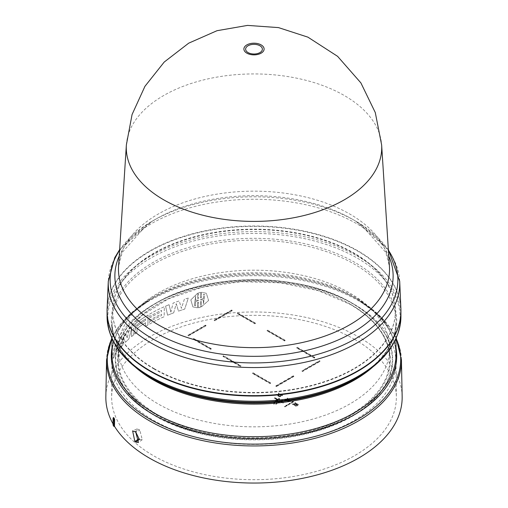 <?xml version="1.0" encoding="UTF-8"?>
<svg xmlns="http://www.w3.org/2000/svg" width="508" height="508" viewBox="0 0 508 508"><rect width="100%" height="100%" fill="white"/><g stroke="black" fill="none" stroke-linecap="round" stroke-linejoin="round"><path stroke-width="0.38" stroke-dasharray="2.54 1.91" d="M126.365 144.932A127.718 73.736 180 0 1 207.321 79.032A127.718 73.736 180 0 1 344.31 95.523A127.718 73.736 180 0 1 381.635 144.932M119.228 256.045A139.135 80.328 180 0 1 155.613 219.202L152.273 221.132A143.866 83.058 0 0 0 152.267 221.139A143.866 83.058 0 0 0 119.602 250.228M400.882 308.718A146.926 84.823 0 0 0 357.892 250.831A146.926 84.823 0 0 0 199.454 232.048A146.926 84.823 0 0 0 107.118 308.718M154 368.548A141.427 81.648 0 0 0 308.654 386.118A141.427 81.648 0 0 0 395.421 310.147A141.427 81.648 0 0 0 354 253.079A141.427 81.648 0 0 0 200.412 235.248A141.427 81.648 0 0 0 112.579 310.147A141.427 81.648 0 0 0 154 368.548M153.994 368.954A141.434 81.655 0 0 0 308.654 386.525A141.434 81.655 0 0 0 395.427 310.547A141.434 81.655 0 0 0 354.006 253.479A141.434 81.655 0 0 0 200.412 235.649A141.434 81.655 0 0 0 112.573 310.547A141.434 81.655 0 0 0 153.994 368.954M400.926 311.017A146.926 84.823 0 0 0 357.892 251.231A146.926 84.823 0 0 0 197.936 232.81A146.926 84.823 0 0 0 107.074 311.017M112.014 347.878A142.71 82.391 180 0 1 153.086 297.904A142.71 82.391 180 0 1 354.908 297.904A142.71 82.391 180 0 1 354.914 297.904L357.74 299.536A146.71 84.703 0 0 0 150.26 299.536A146.71 84.703 0 0 0 111.906 338.347M402.152 396.532A148.158 85.541 0 0 0 358.762 337.026A148.158 85.541 0 0 0 198.082 318.294A148.158 85.541 0 0 0 105.848 396.532M199.384 307.531L200.412 307.251L200.501 301.638L201.352 301.561L201.27 306.959L208.61 300.488L206.343 293.3L201.498 292.271L201.416 297.669L200.558 297.974L200.641 292.354L198.59 292.824L198.501 298.444L197.663 298.526L197.745 293.129L190.843 299.923L192.919 306.934L197.523 307.816L197.599 302.425L198.444 302.108L198.361 307.727L199.384 307.531M198.361 307.727L200.393 307.245L200.501 301.638M135.014 431.521L139.059 429.597L136.868 428.993L135.814 432.143M139.059 429.597A142.183 82.086 0 0 0 139.795 430.174L135.757 432.098M139.452 439.477L142.272 439.687L139.795 430.174M153.607 304.463A141.98 81.972 180 0 1 354.394 304.463A141.98 81.972 180 0 1 354.4 304.463A141.98 81.972 180 0 1 395.98 361.918A141.98 81.972 180 0 1 354.394 420.389A141.98 81.972 180 0 1 153.607 420.389A141.98 81.972 180 0 1 112.02 361.918A141.98 81.972 180 0 1 153.6 304.463A141.98 81.972 180 0 1 153.607 304.463L155.918 303.13A138.709 80.08 180 0 1 352.082 303.13L352.082 303.13A138.709 80.08 180 0 1 352.082 416.382A138.709 80.08 180 0 1 155.918 416.382A138.709 80.08 180 0 1 155.918 303.13L153.6 304.463M354.66 339.395A142.354 82.188 0 0 0 199.93 321.481A142.354 82.188 0 0 0 111.646 397.002A142.354 82.188 0 0 0 153.34 455.625A142.354 82.188 0 0 0 308.883 473.342A142.354 82.188 0 0 0 396.354 397.002A142.354 82.188 0 0 0 354.66 339.395M158.077 293.135A135.661 78.321 180 0 1 305.53 276.06A135.661 78.321 180 0 1 389.655 348.031A135.661 78.321 180 0 1 349.923 403.898A135.661 78.321 180 0 1 201.701 420.783A135.661 78.321 180 0 1 118.345 348.031A135.661 78.321 180 0 1 158.077 293.135M113.074 423.907A148.158 85.541 0 0 0 113.538 424.72L113.646 417.532M170.872 312.134L169.075 304.698A147.707 85.274 0 0 0 165.602 306.153L167.615 315.239A147.904 85.388 180 0 1 173.698 312.839L176.263 303.663L178.467 311.131A147.904 85.388 180 0 1 184.696 309.112L188.309 298.094A147.707 85.274 0 0 0 184.36 299.269L181.432 308.35L179.241 300.92A147.707 85.274 0 0 0 173.082 303.13L170.872 312.134L169.056 304.692A147.726 85.293 0 0 0 165.583 306.14L165.602 306.153M121.463 336.829L121.31 346.824A147.904 85.388 180 0 1 122.993 344.919L123.114 336.633L125.457 342.309A147.904 85.388 180 0 1 128.822 339.065L131.705 328.346L131.585 336.626A147.904 85.388 180 0 1 133.629 334.931L133.775 324.93A147.707 85.274 0 0 0 129.743 328.365L127.216 337.763L124.885 333.051A147.707 85.274 0 0 0 121.463 336.829L121.31 346.824M161.436 314.154L161.417 315.614A147.86 85.363 0 0 0 149.447 321.812L149.416 324.168A147.904 85.388 180 0 1 164.179 316.706L164.325 306.711A147.707 85.274 0 0 0 149.555 314.173L149.523 316.528A147.752 85.306 180 0 1 161.493 310.331L161.468 311.798A147.784 85.319 0 0 0 149.504 317.989L149.473 320.351A147.828 85.35 180 0 1 161.436 314.154L161.398 315.608A147.879 85.376 0 0 0 149.435 321.805L149.396 324.161A147.93 85.407 180 0 1 164.16 316.7L164.306 306.699A147.726 85.293 0 0 0 149.542 314.16L149.504 316.516A147.777 85.319 180 0 1 161.474 310.325L161.455 311.785A147.803 85.338 0 0 0 149.485 317.983L149.454 320.338A147.853 85.363 180 0 1 161.417 314.141M114.84 355.619L115.1 354.101A147.879 85.376 180 0 1 118.288 349.485L118.542 350.266A147.904 85.388 180 0 1 120.656 347.605L118.237 340.874A147.707 85.274 0 0 0 115.399 344.995L113.132 358.521A147.904 85.388 180 0 1 114.84 355.619L115.081 354.089A147.904 85.395 180 0 1 118.269 349.472L118.288 349.485M136.201 323.024L135.274 324.428L135.103 328.257L135.801 328.689L134.836 330.441L134.785 334.01A147.904 85.388 180 0 1 136.925 332.365L137.198 328.384A147.828 85.35 180 0 1 145.555 322.694L145.504 326.517A147.904 85.388 180 0 1 147.93 325.037L148.069 315.043A147.707 85.274 0 0 0 136.201 323.024L135.255 324.421L135.084 328.244L135.801 328.689L134.817 330.429L134.766 334.004A147.93 85.407 180 0 1 136.906 332.359L137.179 328.378A147.853 85.363 180 0 1 145.536 322.688L145.485 326.511A147.93 85.407 180 0 1 147.911 325.031L148.057 315.03A147.726 85.293 0 0 0 136.188 323.012M184.36 299.269L181.419 308.343L179.222 300.914A147.726 85.293 0 0 0 173.069 303.117L170.853 312.122M188.309 298.094L188.29 298.082A147.726 85.293 0 0 0 184.341 299.256M176.263 303.663L178.454 311.125A147.93 85.407 180 0 1 184.683 309.105L188.29 298.082M173.698 312.839L176.244 303.657M167.615 315.239L167.602 315.227A147.93 85.407 180 0 1 173.679 312.833M165.583 306.14L167.602 315.227M122.993 344.919L122.974 344.907A147.93 85.407 0 0 0 121.291 346.818M124.885 333.051L124.873 333.038A147.726 85.293 0 0 0 121.444 336.823M127.216 337.763L124.873 333.038M133.629 334.931L133.756 324.923A147.726 85.293 0 0 0 129.724 328.352L127.197 337.75M131.705 328.346L131.566 336.62A147.93 85.407 180 0 1 133.61 334.918M123.114 336.633L125.444 342.297A147.93 85.407 180 0 1 128.803 339.058L131.686 328.333M122.974 344.907L123.095 336.626M198.342 307.715L198.425 302.095L197.599 302.425M197.663 298.526L197.726 293.122L190.824 299.911L192.9 306.921L197.504 307.804L197.587 302.412M197.644 298.514L198.501 298.444M198.59 292.824L198.482 298.431M200.558 297.974L200.622 292.348L198.571 292.818M200.539 297.961L201.416 297.669M201.352 301.561L201.251 306.946L208.591 300.476L206.324 293.287L201.479 292.259L201.397 297.656M201.333 301.555L200.482 301.625M115.399 344.995L113.113 358.515A147.93 85.407 180 0 1 114.821 355.613M118.237 340.874L118.218 340.868A147.726 85.293 0 0 0 115.379 344.983M118.542 350.266L118.523 350.26A147.93 85.407 180 0 1 120.637 347.593L118.218 340.868M118.269 349.472L118.523 350.26M135.084 328.244L135.782 328.676L135.084 328.244M113.074 425.044L113.538 424.72M198.457 300.082L195.624 300.228L195.669 296.018L194.316 305.397L195.523 305.892L195.586 301.695L198.45 300.444L198.457 300.082L195.605 300.215L195.669 296.018M203.441 299.891L203.378 304.095L204.8 294.748L203.53 294.215L203.467 298.418L200.514 299.612L200.508 299.974L203.46 299.904L203.397 304.101L204.8 294.748M116.732 344.615L115.564 351.244A147.866 85.369 180 0 1 117.799 348.012L116.732 344.615L117.818 348.024A147.841 85.357 0 0 0 115.583 351.25L116.751 344.627M136.722 324.942L136.696 326.403A147.803 85.338 180 0 1 145.574 320.332L145.593 318.865A147.777 85.319 0 0 0 136.722 324.942L136.735 324.949A147.752 85.306 180 0 1 145.612 318.878L145.586 320.338A147.784 85.319 0 0 0 136.716 326.415L136.735 324.949M195.523 305.892L194.335 305.41L195.688 296.024M198.476 300.095L198.45 300.444M195.586 301.695L198.469 300.457M195.605 301.708L195.542 305.905M203.53 294.215L204.819 294.761M200.508 299.974L203.46 299.904M200.527 299.987L200.514 299.612M203.467 298.418L200.533 299.625M203.486 298.425L203.549 294.227M211.22 349.021L210.699 349.32L193.237 339.242L193.758 338.938L211.22 349.021L211.22 348.615L210.699 348.92L193.237 338.836L193.237 339.242M270.586 383.292L270.065 383.597L252.603 373.513L253.13 373.215L270.586 383.292L270.586 382.892L270.065 383.191L252.603 373.113L252.603 373.513M293.287 376.238L293.808 376.542L276.352 386.62L275.825 386.321L293.287 376.238L293.287 375.837L293.808 376.136L276.352 386.22L276.352 386.62M285.083 340.652L284.556 340.957L267.094 330.873L267.621 330.568L285.083 340.652L285.083 340.252L284.556 340.55L267.094 330.473L267.094 330.873M222.917 356.381L223.444 356.076L240.906 366.16L240.379 366.459L222.917 356.381L223.444 355.67L240.906 365.754L240.906 366.16M205.981 325.831L188.525 335.915L187.998 335.61L205.461 325.533L205.981 325.831L205.981 325.431L188.525 335.509L187.998 335.21L187.998 335.61M232.175 310.712L214.713 320.796L214.192 320.491L231.648 310.407L232.175 310.712L232.175 310.312L214.713 320.389L214.192 320.084L214.192 320.491M302.539 371.5L302.019 371.196L319.475 361.118L320.002 361.417L302.539 371.5L302.019 370.796L319.475 360.712L319.475 361.118M314.763 357.791L314.242 358.089L296.78 348.012L297.301 347.707L314.763 357.791L314.763 357.384L314.242 357.689L296.78 347.605L296.78 348.012M255.397 323.513L254.87 323.818L237.414 313.734L237.934 313.436L255.397 323.513L255.397 323.113L254.87 323.412L237.414 313.334L237.414 313.734M280.956 394.259L280.587 395.605L280.956 394.259L282.569 395.192L280.981 394.621L280.511 396.259L279.006 396.221L278.492 395.745L278.867 395.529L280.168 396.037L280.587 394.475L280.168 396.443L279.286 396.437L279 395.77M280.981 394.621L280.994 395.815L280.981 394.621M290.055 399.872L289.846 399.447L291.122 400.183L290.392 400.069L288.03 401.428L287.585 400.749L288.296 400.888L290.055 399.872L290.055 400.279L288.296 401.288L288.296 400.888M287.757 401.276L287.585 400.749L287.757 401.276M295.478 402.641L295.084 403.619L297.161 403.619L295.015 403.911L294.545 405.13L294.164 404.914L294.557 403.949L292.506 403.955L294.621 403.663L295.104 402.425L295.478 403.047L295.104 402.425M273.863 402.615L274.225 402.666L274.86 401.295L275.336 401.364L274.701 402.742L275.057 402.8L273.863 403.993L273.863 402.615L273.863 403.993M282.981 402.749L280.365 401.237L278.625 402.241L278.276 402.038L279.991 401.053L275.311 400.329L277.05 399.326L274.428 397.808L274.777 397.612L277.4 399.123L279.14 398.12L280.391 400.818L282.454 400.031L280.714 401.034L283.331 402.546L282.981 403.155L280.365 401.644L278.625 402.647L278.625 402.241M290.316 403.358L288.049 404.666L287.699 404.463L289.966 403.155L290.316 403.758L289.966 403.155M293.459 401.542L291.192 402.85L290.843 402.647L293.11 401.339L293.459 401.942L293.11 401.339M287.172 405.168L284.905 406.483L284.556 406.279L286.823 404.971L287.172 405.575L286.823 404.971M276.847 403.073L277.203 403.13L276.009 404.324L276.009 402.946L276.371 403.003L277.006 401.625L277.482 401.695L276.847 403.479L277.482 401.695M295.491 405.733L295.154 405.314L295.491 406.14L297.688 405.835L298.215 404.565L296.018 404.87L295.491 406.14L296.018 404.463L298.215 404.158L298.545 404.578L298.215 404.158L297.688 405.435L295.491 405.733M287.75 398.234L287.357 399.212L289.433 399.205L287.287 399.498L286.817 400.717L286.442 400.501L286.829 399.542L284.778 399.542L286.893 399.256L287.376 398.018L287.75 398.634L287.376 398.018M279.063 393.167L278.67 394.145L280.753 394.138L278.6 394.43L278.13 395.649L277.755 395.434L278.143 394.475L276.098 394.475L278.213 394.189L278.689 392.951L279.063 393.567L278.689 392.951M210.699 349.32L210.699 348.92M193.758 338.938L193.758 338.538L211.22 348.615M193.237 338.836L193.758 338.538M270.065 383.597L270.065 383.191M253.13 373.215L253.13 372.809L270.586 382.892M252.603 373.113L253.13 372.809M293.808 376.542L293.808 376.136M275.825 386.321L275.825 385.915L293.287 375.837M276.352 386.22L275.825 385.915M284.556 340.957L284.556 340.55M267.621 330.568L267.621 330.168L285.083 340.252M267.094 330.473L267.621 330.168M223.444 356.076L223.444 355.67M240.379 366.459L240.379 366.058L222.917 355.975M240.906 365.754L240.379 366.058M188.525 335.915L188.525 335.509M205.461 325.533L205.461 325.126L205.981 325.431M187.998 335.21L205.461 325.126M214.713 320.796L214.713 320.389M231.648 310.407L231.648 310.007L232.175 310.312M214.192 320.084L231.648 310.007M302.019 371.196L302.019 370.796M320.002 361.417L320.002 361.017L302.539 371.094M319.475 360.712L320.002 361.017M314.242 358.089L314.242 357.689M297.301 347.707L297.301 347.307L314.763 357.384M296.78 347.605L297.301 347.307M254.87 323.818L254.87 323.412M237.934 313.436L237.934 313.03L255.397 323.113M237.414 313.334L237.934 313.03M279 396.17L278.886 395.535M278.886 395.942L278.867 395.529M278.867 395.929L278.492 396.145L278.492 395.745M278.492 396.145L279.006 396.621L280.511 396.659L280.899 395.878M280.899 396.278L280.981 395.027L282.27 395.77L282.27 395.364M282.27 395.77L282.569 395.192M282.569 395.592L280.956 394.659M289.846 399.447L289.579 399.999L289.579 399.599M289.579 399.999L290.055 400.279M288.296 401.288L287.826 400.609M287.826 401.015L287.757 401.676L288.03 401.428M288.03 401.834L290.392 400.469L290.392 400.069M290.392 400.469L290.855 400.742L290.855 400.336M290.855 400.742L291.122 400.183M291.122 400.583L289.846 399.847M296.761 403.384L296.761 403.79L295.084 404.025L295.084 403.619M295.084 404.025L295.478 403.047M295.104 402.831L294.621 403.663M294.621 404.07L292.506 404.355L292.506 403.955M292.506 404.355L292.906 404.584L292.906 404.184M292.906 404.584L294.557 404.355L294.557 403.949M294.557 404.355L294.164 404.914M294.164 405.314L294.545 405.53L294.545 405.13M294.545 405.53L295.015 403.911M295.015 404.311L297.161 404.019L297.161 403.619M297.161 404.019L296.761 403.79M274.86 401.295L274.225 402.666M274.225 403.073L273.863 403.015M273.863 404.393L275.057 402.8M275.057 403.2L274.701 402.742M274.701 403.149L275.336 401.364M275.336 401.771L274.86 401.695M280.365 401.644L280.365 401.237M280.391 400.818L280.391 401.225L282.454 400.437L280.714 401.441L283.331 402.952L282.981 403.155M283.331 402.952L283.331 402.546M280.714 401.441L280.714 401.034M282.454 400.437L282.454 400.031M282.105 400.234L282.105 399.828M280.391 401.225L279.14 398.12M279.14 398.52L277.4 399.523L277.4 399.123M277.4 399.523L274.777 398.012L274.777 397.612M274.777 398.012L274.428 398.215L274.428 397.808M274.428 398.215L277.05 399.726L277.05 399.326M277.05 399.726L275.311 400.729L275.311 400.329M275.311 400.729L279.991 401.453L279.991 401.053M279.991 401.453L278.276 402.444L278.276 402.038M278.276 402.444L278.625 402.647M287.699 404.463L287.699 404.87L288.049 405.067L288.049 404.666M288.049 405.067L290.316 403.758M289.966 403.555L287.699 404.87M291.192 402.85L291.192 403.257L290.843 402.647M291.192 403.257L293.459 401.942M293.11 401.745L290.843 403.054M284.556 406.279L284.556 406.679L284.905 406.883L284.905 406.483M284.905 406.883L287.172 405.575M286.823 405.371L284.556 406.679M276.009 404.324L277.203 403.13M277.203 403.536L276.847 403.479M277.482 402.101L277.006 401.625M277.006 402.025L276.371 403.003M276.371 403.403L276.009 402.946M276.009 403.346L276.009 404.724M289.033 398.977L289.033 399.377L287.357 399.612L287.357 399.212M287.357 399.612L287.75 398.634M287.376 398.418L286.893 399.256M286.893 399.656L284.778 399.948L284.778 399.542M284.778 399.948L285.179 400.177L285.179 399.771M285.179 400.177L286.829 399.942L286.829 399.542M286.829 399.942L286.442 400.501M286.442 400.907L286.817 401.123L286.817 400.717M286.817 401.123L287.287 399.498M287.287 399.904L289.433 399.612L289.433 399.205M289.433 399.612L289.033 399.377M280.353 393.91L280.353 394.31L278.67 394.545L278.67 394.145M278.67 394.545L279.063 393.567M278.689 393.351L278.213 394.189M278.213 394.589L276.098 394.881L276.098 394.475M276.098 394.881L276.498 395.11L276.498 394.703M276.498 395.11L278.143 394.875L278.143 394.475M278.143 394.875L277.755 395.434M277.755 395.84L278.13 396.056L278.13 395.649M278.13 396.056L278.6 394.43M278.6 394.837L280.753 394.545L280.753 394.138M280.753 394.545L280.353 394.31M278.879 399.072L276.263 400.583L279.838 401.136L278.879 398.666L279.838 400.736L276.263 400.177L276.263 400.583M297.25 404.666L298.037 405.117L297.332 405.632L296.437 406.038L295.662 405.587L297.25 404.266L298.037 404.711L295.783 405.568L295.662 405.181L297.25 404.266M295.783 405.968L295.783 405.568M297.923 404.73L298.037 405.117L297.923 404.73M279.838 401.136L279.838 400.736M276.263 400.177L278.879 398.666M388.398 250.228A143.866 83.058 0 0 0 355.733 221.139L361.188 224.809L385.87 252.514L389.439 266.503A135.534 78.251 0 0 0 349.834 214.071A135.534 78.251 0 0 0 289.077 193.821A135.534 78.251 0 0 0 118.561 266.503L122.13 252.514L146.818 224.809L155.613 219.202A139.135 80.328 180 0 1 155.619 219.202A139.135 80.328 180 0 1 290.011 198.412A139.135 80.328 180 0 1 352.387 219.202A139.135 80.328 180 0 1 388.772 256.045M388.36 249.638L355.733 221.139A143.866 83.058 0 0 0 291.236 199.638A143.866 83.058 0 0 0 152.273 221.132L119.64 249.638M399.707 281.33A145.752 84.15 0 0 0 357.06 223.907A145.752 84.15 0 0 0 291.725 202.127A145.752 84.15 0 0 0 108.293 281.33M400.926 316.427A146.926 84.823 0 0 0 357.892 256.445A146.926 84.823 0 0 0 197.777 238.061A146.926 84.823 0 0 0 107.074 316.427M357.384 377.539A146.202 84.411 0 0 0 357.378 258.166A146.202 84.411 0 0 0 150.622 258.166A146.202 84.411 0 0 0 150.616 377.539M395.986 338.588L395.986 322.129C395.567 343.872 381.876 362.814 354.914 378.968A142.71 82.391 0 0 0 354.908 262.446A142.71 82.391 0 0 0 153.092 262.446A142.71 82.391 0 0 0 153.086 378.968C126.124 362.82 112.433 343.872 112.014 322.129A141.986 81.972 180 0 1 199.663 246.399A141.986 81.972 180 0 1 354.4 264.166A141.986 81.972 180 0 1 395.986 322.129A141.986 81.972 180 0 1 372.275 367.487M395.986 347.878A142.71 82.391 180 0 0 354.914 297.904C381.876 314.052 395.567 332.994 395.986 354.736A141.986 81.972 0 0 0 354.4 296.774A141.986 81.972 0 0 0 199.663 279A141.986 81.972 0 0 0 112.014 354.736C112.433 332.994 126.124 314.052 153.086 297.904L150.26 299.536L126.727 317.246L111.779 338.061M401.428 359.855A147.434 85.122 0 0 0 358.254 300.634A147.434 85.122 0 0 0 198.355 281.997A147.434 85.122 0 0 0 106.572 359.855M351.771 416.09A138.271 79.832 180 0 1 156.229 416.09A138.271 79.832 180 0 1 156.229 303.193A138.271 79.832 180 0 1 351.771 303.193A138.271 79.832 180 0 1 351.771 416.09M350.418 304.248A136.36 78.727 0 0 0 157.582 304.248A136.36 78.727 0 0 0 157.582 415.582A136.36 78.727 0 0 0 350.418 415.582A136.36 78.727 0 0 0 350.418 304.248M350.012 304.095A135.776 78.391 0 0 0 157.988 304.095A135.776 78.391 0 0 0 118.224 359.042A135.776 78.391 0 0 0 157.988 414.953A135.776 78.391 0 0 0 350.012 414.953A135.776 78.391 0 0 0 389.776 359.042A135.776 78.391 0 0 0 350.012 304.095M396.094 338.347A146.71 84.703 0 0 0 357.74 299.536L381.273 317.246L396.221 338.061M135.725 367.487A141.986 81.972 180 0 1 112.014 322.129L112.014 338.588M280.168 396.443L280.168 396.037M279.711 396.558L279.711 396.157M279.286 396.437L279.286 396.03M279.006 396.621L279.006 396.221M280.511 396.659L280.511 396.259M296.018 404.87L296.018 404.463M297.688 405.835L297.688 405.435M296.374 405.073L296.374 404.673M296.437 406.038L296.437 405.632M155.918 303.13C207.01 272.078 300.971 272.072 352.082 303.13L354.4 304.463M389.655 348.031L389.776 359.042C389.045 337.858 375.825 319.615 350.114 304.317L318.192 290.633L280.753 282.873L241.021 281.699L202.4 287.211L168.212 298.939L141.395 315.855L124.257 336.486L118.224 359.042L118.345 348.031M155.613 219.202L152.267 221.139M395.421 310.147L395.427 310.547M354.914 297.904L357.74 299.536M112.02 361.918L111.646 397.002M112.579 310.147L112.573 310.547M142.272 439.687L138.43 442.493M136.868 428.993L132.607 430.873M395.98 361.918L396.354 397.002M280.6 395.313L280.6 394.906M281.007 395.567L281.007 395.16M287.915 401.479L287.915 401.072M298.101 404.552L298.101 404.952M295.605 405.346L295.605 405.746"/><path stroke-width="0.76" d="M251.835 53.842A8.376 4.839 180 0 1 245.91 47.917A8.376 4.839 180 0 1 256.165 44.501A8.376 4.839 180 0 1 262.09 50.425A8.376 4.839 180 0 1 251.835 53.842M381.635 144.932L381.635 144.932A127.718 73.736 180 0 1 305.054 215.259A127.718 73.736 180 0 1 163.69 199.809A127.718 73.736 180 0 1 126.365 144.932L118.561 266.503A135.534 78.251 0 0 0 158.166 324.733A135.534 78.251 0 0 0 218.923 344.989A135.534 78.251 0 0 0 389.439 266.503L381.635 144.932L375.291 112.573L360.89 82.906L337.591 56.331L307.905 37.154L278.492 27.603L247.536 25.4L217.011 30.702L188.709 43.161L164.217 62.046L144.951 86.303L132.067 114.535L126.365 144.932M119.64 249.638L114.751 257.696L108.293 281.33L107.118 308.718A146.926 84.823 0 0 0 150.108 370.796A146.926 84.823 0 0 0 311.899 388.772A146.926 84.823 0 0 0 400.882 308.718L399.707 281.33L388.36 249.638M107.074 311.017A146.926 84.823 0 0 0 107.074 311.214A146.926 84.823 0 0 0 150.108 371.196A146.926 84.823 0 0 0 310.223 389.585A146.926 84.823 0 0 0 400.926 311.214A146.926 84.823 0 0 0 400.926 311.017M153.073 378.962L150.622 377.539A146.202 84.411 0 0 0 150.622 377.539A146.202 84.411 0 0 0 357.384 377.539L354.914 378.968A142.71 82.391 0 0 1 153.092 378.968A142.71 82.391 0 0 0 153.092 378.968L150.616 377.539C122.326 360.82 107.81 340.449 107.074 316.427A146.926 84.823 0 0 0 150.108 376.409A146.926 84.823 0 0 0 310.223 394.799A146.926 84.823 0 0 0 400.926 316.427L400.926 311.214M114.478 426.295L113.976 426.536A148.774 85.896 0 0 1 113.074 425.044L113.074 417.982L113.646 417.532L114.592 419.119L114.478 426.295A148.158 85.541 0 0 0 149.238 457.994A148.158 85.541 0 0 0 311.48 476.352A148.158 85.541 0 0 0 402.152 396.532L401.428 359.855A147.434 85.122 0 0 1 311.194 439.28A147.434 85.122 0 0 1 149.746 421.011A147.434 85.122 0 0 1 106.572 359.855L105.848 396.532A148.158 85.541 0 0 0 113.074 423.907M135.814 432.143L138.989 438.709L134.874 441.496L132.607 430.873L135.757 432.098L138.43 442.493L135.623 442.074L134.874 441.496M139.421 439.052A142.278 82.144 180 0 1 138.989 438.709M135.623 442.074L139.452 439.477M114.592 419.119L113.976 419.481L113.976 426.536M113.074 417.982A148.774 85.896 0 0 0 113.976 419.481M388.772 256.045A139.135 80.328 180 0 1 352.381 332.804A139.135 80.328 180 0 1 217.989 353.593A139.135 80.328 180 0 1 119.228 256.045M251.384 54.667A10.109 5.836 180 0 1 244.234 47.523A10.109 5.836 180 0 1 256.616 43.396A10.109 5.836 180 0 1 263.766 50.54A10.109 5.836 180 0 1 251.384 54.667M108.293 281.33A145.752 84.15 0 0 0 150.939 342.913A145.752 84.15 0 0 0 216.275 364.693A145.752 84.15 0 0 0 399.707 281.33M119.602 250.228A143.866 83.058 0 0 0 216.764 360.102A143.866 83.058 0 0 0 355.727 338.601A143.866 83.058 0 0 0 388.398 250.228M372.275 367.487A141.986 81.972 180 0 1 153.6 380.098A141.986 81.972 180 0 1 135.725 367.487M112.014 338.588L112.014 354.736A141.986 81.972 0 0 0 153.6 412.699A141.986 81.972 0 0 0 308.337 430.473A141.986 81.972 0 0 0 395.986 354.736L395.986 338.588M395.986 347.878A142.71 82.391 180 0 1 315.182 430.6A142.71 82.391 180 0 1 153.092 414.42A142.71 82.391 180 0 1 112.014 347.878M111.906 338.347A146.71 84.703 0 0 0 150.26 419.322A146.71 84.703 0 0 0 326.701 433A146.71 84.703 0 0 0 396.094 338.347M111.779 338.061L106.572 359.855M107.074 316.427L107.074 311.214M400.926 316.427C400.19 340.449 385.674 360.82 357.384 377.539M396.221 338.061L401.428 359.855"/></g></svg>
